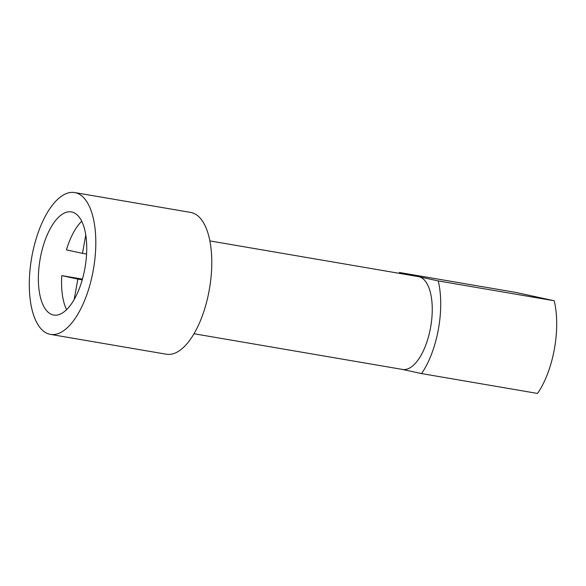 <?xml version="1.0" encoding="UTF-8"?>
<svg xmlns="http://www.w3.org/2000/svg" width="586" height="586" viewBox="0 0 586 586"><rect width="100%" height="100%" fill="white"/><g stroke="black" fill="none" stroke-linecap="round" stroke-linejoin="round"><path stroke-width="0.88" d="M85.783 235.023L82.48 253.357L66.43 249.87A52.322 22.847 -80.3 0 1 81.718 221.252M86.582 254.06L82.48 253.357M82.428 279.141L61.801 275.61L77.85 279.097L74.18 299.49M82.223 279.852L77.85 279.097M61.801 275.61A52.322 22.847 -80.3 0 0 66.584 309.664M398.898 273.281A65.398 28.56 99.7 0 1 399.44 272.49L515.416 292.341L554.188 300.765A65.398 28.56 99.7 0 1 537.509 393.433L421.532 373.582L402.348 369.414M554.188 300.765L438.211 280.914A65.398 28.56 99.7 0 1 421.532 373.582M399.44 272.49L438.211 280.914M209.891 240.919L418.433 276.621A47.085 20.561 99.7 0 1 418.822 276.702A47.085 20.561 99.7 0 1 430.681 326.951A47.085 20.561 99.7 0 1 402.538 369.444L194.003 333.742M71.822 211.986A52.322 22.847 -80.3 0 0 71.382 211.905A52.322 22.847 -80.3 0 0 40.031 259.613A52.322 22.847 -80.3 0 0 53.729 315.041A52.322 22.847 -80.3 0 0 84.992 267.824A52.322 22.847 -80.3 0 0 71.822 211.986M75.294 192.677A71.939 31.417 -80.3 0 0 74.693 192.567A71.939 31.417 -80.3 0 0 31.585 258.17A71.939 31.417 -80.3 0 0 50.418 334.379A71.939 31.417 -80.3 0 0 93.401 269.457A71.939 31.417 -80.3 0 0 75.294 192.677M50.418 334.379L166.395 354.23A71.939 31.417 -80.3 0 0 209.378 289.316A71.939 31.417 -80.3 0 0 191.27 212.535A71.939 31.417 -80.3 0 0 190.67 212.418L74.693 192.567"/></g></svg>
